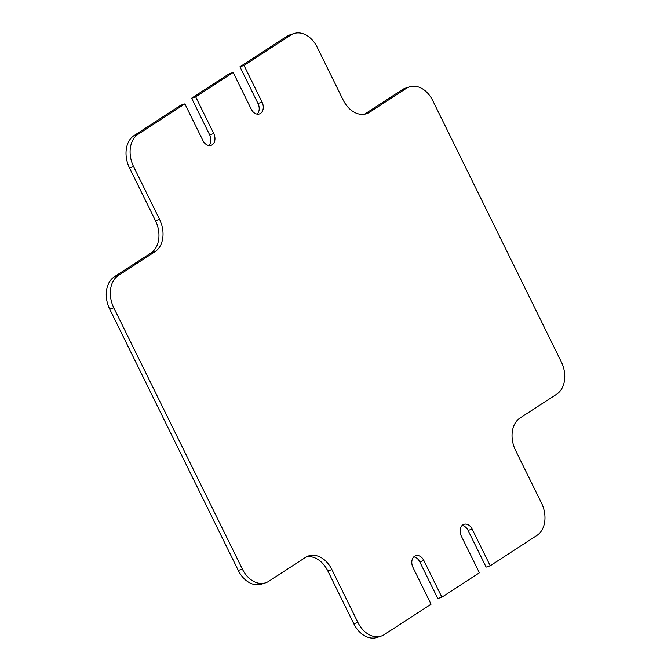 <?xml version="1.0" encoding="UTF-8"?>
<svg xmlns="http://www.w3.org/2000/svg" width="671" height="671" viewBox="0 0 671 671"><rect width="100%" height="100%" fill="white"/><g stroke="black" fill="none" stroke-linecap="round" stroke-linejoin="round"><path stroke-width="1.01" d="M233.189 72.468L195.689 96.842L191.612 98.192L229.113 73.818L233.189 72.468L251.239 109.163A8.748 6.358 71.7 0 0 259.4 113.953A8.748 6.358 71.7 0 0 260.482 113.433A8.748 6.358 71.7 0 0 262.067 102.126L244.009 65.439L239.933 66.79L286.71 36.385A24.995 18.159 -108.3 0 1 289.805 34.9L293.873 33.55A24.995 18.159 71.7 0 0 290.786 35.043L244.009 65.439M257.203 114.137A8.748 6.358 71.7 0 0 257.991 103.477L239.933 66.79M114.238 276.871L118.314 275.529A24.995 18.159 71.7 0 0 113.793 307.813L109.717 309.163A24.995 18.159 -108.3 0 1 114.238 276.871L150.967 253.009A24.995 18.159 71.7 0 0 155.487 220.725L129.495 167.909A24.995 18.159 -108.3 0 1 134.015 135.626L180.793 105.221L184.869 103.879L202.919 140.566A8.748 6.358 71.7 0 0 211.08 145.355A8.748 6.358 71.7 0 0 212.162 144.835A8.748 6.358 71.7 0 0 213.747 133.529L195.689 96.842M208.882 145.54A8.748 6.358 71.7 0 0 209.671 134.879L191.612 98.192M184.869 103.879L138.092 134.275A24.995 18.159 71.7 0 0 133.571 166.559L129.495 167.909M413.797 556.863A8.748 6.358 71.7 0 1 419.761 561.837L437.811 598.532L441.887 597.182L479.388 572.808L461.329 536.121A8.748 6.358 71.7 0 1 463.997 524.294A8.748 6.358 71.7 0 1 472.158 529.083L490.207 565.779L536.985 535.374A24.995 18.159 71.7 0 0 541.505 503.091L515.513 450.275A24.995 18.159 -108.3 0 1 520.033 417.991L556.762 394.129A24.995 18.159 71.7 0 0 561.283 361.837L432.711 100.549A24.995 18.159 71.7 0 0 409.394 86.869A24.995 18.159 71.7 0 0 406.307 88.362L402.231 89.713A24.995 18.159 -108.3 0 1 405.318 88.22L409.394 86.869M462.118 525.46A8.748 6.358 71.7 0 1 468.081 530.434L486.131 567.121L490.207 565.779M381.195 636.1L377.127 637.45A24.995 18.159 -108.3 0 1 353.81 623.77L357.886 622.428A24.995 18.159 71.7 0 0 381.195 636.1A24.995 18.159 71.7 0 0 384.29 634.615L431.067 604.21L413.009 567.523A8.748 6.358 71.7 0 1 415.676 555.697A8.748 6.358 71.7 0 1 423.837 560.486L441.887 597.182M113.793 307.813L242.365 569.1A24.995 18.159 71.7 0 0 265.682 582.78A24.995 18.159 71.7 0 0 268.769 581.287L305.49 557.425A24.995 18.159 -108.3 0 1 308.585 555.932A24.995 18.159 -108.3 0 1 331.902 569.612L327.825 570.962A24.995 18.159 71.7 0 0 306.605 556.771M109.717 309.163L238.289 570.451L242.365 569.1M364.395 114.229A24.995 18.159 71.7 0 0 365.51 113.575L402.231 89.713M353.81 623.77L327.825 570.962M265.682 582.78L261.606 584.131A24.995 18.159 -108.3 0 1 238.289 570.451M365.51 113.575L369.578 112.233L406.307 88.362M369.578 112.233A24.995 18.159 -108.3 0 1 366.492 113.718A24.995 18.159 -108.3 0 1 343.175 100.038L317.19 47.23A24.995 18.159 71.7 0 0 293.873 33.55M155.487 220.725L159.564 219.375L133.571 166.559M159.564 219.375A24.995 18.159 -108.3 0 1 155.043 251.659L150.967 253.009M118.314 275.529L155.043 251.659M357.886 622.428L331.902 569.612M257.991 103.477L262.067 102.126M209.671 134.879L213.747 133.529M134.015 135.626L138.092 134.275M290.786 35.043L286.71 36.385M468.081 530.434L472.158 529.083M419.761 561.837L423.837 560.486"/></g></svg>
